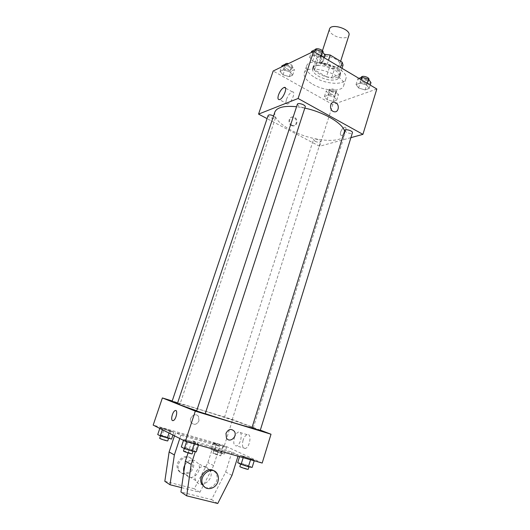 <?xml version="1.0" encoding="UTF-8"?>
<svg xmlns="http://www.w3.org/2000/svg" width="530" height="530" viewBox="0 0 530 530"><rect width="100%" height="100%" fill="white"/><g stroke="black" fill="none" stroke-linecap="round" stroke-linejoin="round"><path stroke-width="0.4" stroke-dasharray="2.65 1.99" d="M329.521 29.044C329.057 31.032 330.395 33.046 333.536 35.066C339.067 38.637 348.051 38.822 348.925 35.311M324.141 64.031C329.759 67.495 338.763 67.886 339.551 64.62C341.896 59.121 321.293 52.463 319.974 58.3C319.563 60.148 320.955 62.056 324.141 64.031M342.009 68.324L340.134 74.227L339.24 71.411L327.189 64.296L321.703 63.381L313.522 67.065L316.496 57.982L324.367 54.298M343.042 65.084L334.622 68.681L329.315 67.794L317.53 60.851L316.496 57.982M340.134 74.227L331.74 77.678L334.622 68.681M329.315 67.794L326.42 76.764L314.581 69.88L317.53 60.851M326.42 76.764L331.74 77.678M313.522 67.065L314.581 69.88M337.901 77.141C330.435 80.692 310.819 71.994 313.343 66.157C315.058 58.333 343.519 67.522 340.333 74.876L337.901 77.141M337.179 79.414L339.604 77.168C342.777 69.861 314.297 60.665 312.594 68.443C312.057 70.927 313.998 73.504 318.424 76.181C325.539 79.858 331.793 80.938 337.179 79.414M321.703 63.381L324.572 54.563M339.24 71.411L340.512 67.436M327.189 64.296L328.481 60.294M315.032 77.625C326.301 84.396 344.215 85.376 345.785 79.016C350.449 68.423 308.91 55.007 306.499 66.329C305.717 69.967 308.559 73.736 315.032 77.625M312.846 84.349C324.155 91.074 342.069 92.154 343.606 85.913C348.203 75.532 306.578 62.089 304.233 73.193C303.478 76.77 306.347 80.487 312.846 84.349M366.654 85.032L369.165 88.47L365.117 89.928L358.611 88L356.047 84.595L360.049 83.084L366.654 85.032L369.165 88.47L365.117 89.928L358.611 88L356.047 84.595L360.049 83.084L366.654 85.032L367.197 83.283M320.246 57.545L323.194 61.308L319.378 63.037L312.667 61.063L309.666 57.326L313.422 55.537L320.246 57.545L323.194 61.308L319.378 63.037L312.667 61.063L309.666 57.326L313.422 55.537L320.246 57.545L320.829 55.743M376.823 89L332.813 104.582L273.175 71.007M334.112 97.036L336.689 100.17L333.131 101.449L327.05 99.64L324.426 96.526L327.938 95.201L334.112 97.036L336.689 100.17L333.131 101.449L327.05 99.64L324.426 96.526L327.938 95.201L334.112 97.036L335.874 91.504L338.431 94.671L334.867 95.99L328.792 94.188L326.188 91.041L329.706 89.676L335.874 91.504M289.671 71.742L292.646 75.161L289.307 76.671L283.046 74.816L280.026 71.424L283.311 69.861L289.671 71.742L292.646 75.161L289.307 76.671L283.046 74.816L280.026 71.424L283.311 69.861L289.671 71.742L291.56 66.071L294.521 69.523L291.175 71.073L284.921 69.225L281.92 65.799M350.9 137.661L319.55 146.267L332.813 104.582M340.638 132.076C340.061 134.242 340.379 135.362 341.592 135.435C344.526 135.369 347.839 126.789 344.758 127.246C343.062 127.717 341.684 129.327 340.638 132.076C340.061 134.242 340.373 135.362 341.592 135.435C344.52 135.369 347.839 126.789 344.758 127.246C343.056 127.717 341.684 129.32 340.638 132.076M274.845 112.075C273.818 117.673 279.204 123.689 290.99 130.128C311.13 141.172 342.3 144.246 344.699 134.633L344.579 131.016M304.816 108.113L296.555 106.729M319.55 146.267L267.074 118.614M297.363 104.278L299.152 106.391C302.193 107.762 304.213 107.921 305.214 106.874M344.765 130.42L346.315 132.235C349.356 133.573 351.39 133.739 352.43 132.725M315.045 141.252C317.848 142.471 319.703 142.656 320.61 141.795C321.299 140.258 313.806 137.886 313.475 139.542L315.045 141.252M273.56 115.918L275.461 117.945C275.07 119.701 267.411 117.064 268.147 115.421M291.387 125.471L292.288 125.809C297.144 127.14 297.86 118.044 292.971 117.243C288.777 116.136 287.339 123.563 291.387 125.471M292.03 125.252L292.931 125.597C297.787 126.922 298.509 117.819 293.613 117.011C289.413 115.904 287.976 123.344 292.03 125.252M286.525 99.302C288.121 95.208 290.049 92.73 292.302 91.876C296.336 90.902 291.281 103.648 287.472 104.032C285.909 104.052 285.59 102.482 286.525 99.302M177.437 403.456C178.431 403.25 185.765 405.238 199.432 409.418C222.752 416.547 254.069 427.279 253.26 427.942L251.935 427.836M205.243 413.658L196.69 410.776M177.55 403.111L172.131 401.25M251.922 427.889L260.19 430.579M226.582 417.892L232.173 419.806L226.582 417.892M196.617 411.002L205.203 413.764M260.329 430.135L232.65 419.535L172.223 400.965M243.071 440.192C241.806 445.69 242.561 448.446 245.35 448.459C250.107 447.3 251.942 432.838 247.159 434.646C245.469 435.309 244.105 437.157 243.071 440.192M262.184 463.054L224.369 445.591L232.65 419.535M234.406 437.634C235.452 434.58 236.811 432.718 238.487 432.043C243.224 430.201 241.296 444.73 236.585 445.922C233.836 445.922 233.107 443.159 234.406 437.634M225.972 433.394L226.449 438.065M172.648 420.628L173.31 420.575M198.982 420.82L198.492 416.527C195.563 411.671 187.951 417.918 191.178 422.582C194.139 425.385 196.736 424.802 198.982 420.82C196.736 424.802 194.139 425.385 191.178 422.582C187.951 417.918 195.563 411.671 198.492 416.527L198.982 420.82M224.369 445.591L153.177 425.106M243.74 456.231L239.957 455.462L243.376 457.065L254.38 460.186L250.895 458.569L239.957 455.462L250.65 459.45L254.38 460.186L243.74 456.231L241.514 463.379L237.698 462.67M188.19 440.437L183.784 439.509L186.818 441.026L198.704 444.398L195.583 442.861L188.19 440.437L183.784 439.509L186.818 441.026L194.344 443.497L198.704 444.398L195.583 442.861L188.19 440.437L185.758 447.837L181.326 446.969M164.333 428.598L160.053 427.644L162.67 428.949L173.873 432.169L164.333 428.598L160.053 427.644L169.633 431.234L173.873 432.169L164.333 428.598L162.034 435.448L157.728 434.54M216.889 443.716L213.159 442.908L216.121 444.292L226.555 447.287L216.889 443.716L213.159 442.908L216.121 444.292L226.555 447.287L216.889 443.716L214.763 450.348L211.013 449.592L220.719 453.249L224.428 453.985L214.763 450.348M238.003 456.204L238.354 455.071L231.954 452.07L192.059 440.708L197.942 443.597L195.312 451.692M238.354 455.071L197.942 443.597M181.565 487.653L199.87 492.264L213.63 465.612L219.778 446.346L180.876 435.209L175.556 432.593L174.483 435.826M219.778 446.346L213.974 443.623L175.556 432.593M205.799 466.645L209.959 469.938C215.558 478.895 200.532 490.376 195.815 480.577C192.138 474.297 199.26 464.466 205.799 466.645M231.954 452.07L225.667 472.011L211.576 499.624L180.935 492.012M188.07 452.911L192.059 440.708M183.831 471.919L184.513 473.767L188.773 477.212C195.338 479.279 202.109 469.481 198.306 463.545L194.252 460.345C190.369 459.609 187.222 461.193 184.811 465.101M180.876 435.209L179.789 438.495M193.317 467.559C194.099 464.982 193.914 462.63 192.761 460.497C188.269 451.673 174.178 461.895 179.14 470.527C181.949 476.516 191.383 474.469 193.317 467.559M164.823 481.3L194.298 488.753L207.893 462.571L213.974 443.623M192.231 466.937C193.006 464.373 192.827 462.027 191.674 459.901C187.189 451.103 173.138 461.285 178.087 469.891C180.889 475.86 190.297 473.827 192.231 466.937M205.004 487.328L206.19 487.752C211.026 488.395 214.524 486.096 216.677 480.842C217.499 478.08 217.3 475.569 216.088 473.297L213.941 470.918M231.994 475.37L225.667 472.011M217.737 503.5L211.576 499.624M199.87 492.264L194.298 488.753M213.63 465.612L207.893 462.571M286.465 64.567L291.56 66.071M286.306 68.569C289.055 69.854 290.89 69.967 291.818 68.907C292.666 66.992 285.1 64.355 284.617 66.396L286.306 68.569M292.646 75.161L294.521 69.523M289.307 76.671L291.175 71.073M283.046 74.816L284.921 69.225M280.026 71.424L281.529 66.952M283.311 69.861L284.822 65.362M285.372 64.15L287.061 66.329C289.804 67.615 291.639 67.727 292.567 66.661C292.567 65.389 291.209 64.355 288.512 63.573M325.142 55.306L321.319 57.081L314.621 55.113L311.64 51.337M316.205 54.358C319.179 55.769 321.193 55.849 322.253 54.597C323.194 52.39 315.072 49.688 314.522 52.026L316.205 54.358M323.194 61.308L324.327 57.823M319.378 63.037L321.319 57.081M312.667 61.063L314.621 55.113M309.666 57.326L311.229 52.569M313.422 55.537L314.575 52.033M315.35 49.529L316.986 51.973C319.954 53.391 321.975 53.47 323.035 52.205M330.269 93.631C333.019 94.883 334.874 94.996 335.828 93.956C336.603 92.147 329.209 89.815 328.792 91.743L330.269 93.631M336.689 100.17L338.431 94.671M333.131 101.449L334.867 95.99M327.05 99.64L328.792 94.188M324.426 96.526L326.188 91.041M327.938 95.201L329.706 89.676M330.972 91.445C333.714 92.704 335.57 92.81 336.523 91.763C337.299 89.941 329.918 87.616 329.494 89.55L330.972 91.445M370.967 82.62L366.912 84.124L360.413 82.21L357.869 78.758L358.903 78.361M362.096 81.567C365.077 82.952 367.104 83.024 368.198 81.799C369.052 79.725 361.115 77.38 360.639 79.56L362.096 81.567M369.165 88.47L370.212 85.072M365.117 89.928L366.912 84.124M358.611 88L360.413 82.21M356.047 84.595L357.869 78.758M360.049 83.084L361.109 79.672M361.367 77.234L362.825 79.248C365.793 80.633 367.827 80.706 368.92 79.467M171.574 439.085L168.898 437.694L162.034 435.448M163.134 436.018L168.679 438.098C168.752 438.555 160.279 435.859 160.617 435.527L163.134 436.018M169.017 433.076L169.633 431.234M172.919 435.037L173.873 432.169M168.898 437.694L171.183 430.844M159.788 428.432L160.053 427.644M162.399 429.744L162.67 428.949M159.682 438.297L167.758 440.867M196.272 451.871L193.172 450.268L185.758 447.837M187.037 448.499L193.132 450.818C193.205 451.341 184.089 448.413 184.46 448.029L187.037 448.499M198.498 445.021L198.704 444.398M193.172 450.268L195.583 442.861M183.499 440.364L183.784 439.509M186.613 441.656L186.818 441.026M183.473 451.023L186.063 451.481L192.151 453.812M216.008 450.957L221.6 453.051C221.679 453.481 213.524 450.838 213.835 450.533L216.008 450.957M220.719 453.249L222.872 446.499M224.428 453.985L226.555 447.287M221.421 452.527L223.534 445.889M211.013 449.592L213.159 442.908M213.961 451.037L216.121 444.292M215.153 453.627L220.745 455.734C220.818 456.184 212.656 453.534 212.981 453.216L215.153 453.627M252.148 467.414L248.676 465.731L241.514 463.379M242.945 464.081L249.093 466.413C249.173 466.903 240.401 464.035 240.752 463.677L242.945 464.081M254.195 460.789L254.38 460.186M248.676 465.731L250.895 458.569M239.586 456.655L239.957 455.462M243.184 457.675L243.376 457.065M239.845 466.572L248.199 469.308M322.452 50.708L319.974 58.3M340.618 61.281L339.551 64.62M339.604 77.168L340.333 74.876M312.594 68.443L313.343 66.157M343.606 85.913L345.785 79.016M304.233 73.193L306.499 66.329M293.613 117.011L292.971 117.243M292.931 125.597L292.288 125.809M292.302 91.876L285.518 88.099M287.472 104.032L279.396 99.627M253.26 427.942L344.699 134.633M275.461 117.945L180.114 403.814M232.173 419.806L320.61 141.795M224.481 417.315L313.475 139.542M247.159 434.646L238.487 432.043M245.35 448.459L236.585 445.922M209.959 469.938L198.306 463.545M195.815 480.577L184.513 473.767M178.087 469.891L179.14 470.527M191.674 459.901L192.761 460.497M217.34 473.986L216.088 473.297M291.818 68.907L292.567 66.661M284.617 66.396L285.345 64.229M322.253 54.597L322.949 52.457M314.522 52.026L315.31 49.635M335.828 93.956L336.523 91.763M328.792 91.743L329.494 89.55M368.198 81.799L368.86 79.679M360.639 79.56L361.308 77.426M168.56 438.456L168.679 438.098M160.471 435.958L160.617 435.527M192.986 451.242L193.132 450.818M184.294 448.532L184.46 448.029M220.745 455.734L221.6 453.051M212.981 453.216L213.835 450.533M248.961 466.837L249.093 466.413M240.62 464.101L240.752 463.677"/><path stroke-width="0.79" d="M340.618 61.281L348.925 35.311C351.41 29.362 330.985 22.764 329.521 29.044L322.452 50.708M324.367 54.298L330.183 55.034L342.175 62.209L343.042 65.084L342.009 68.324M324.572 54.563L324.704 54.139M340.512 67.436L342.175 62.209M328.481 60.294L330.183 55.034M267.074 118.614L258.56 114.122L273.175 71.007L313.575 51.436L376.823 89L362.917 134.355L350.9 137.661M344.579 131.016C342.512 123.165 323.638 112.062 304.816 108.113M296.555 106.729C284.06 105.576 276.826 107.358 274.845 112.075L177.437 403.456C177.676 404.012 184.095 406.45 196.69 410.776M258.56 114.122L298.099 98.487L362.917 134.355M305.214 106.874C306.048 104.993 297.8 102.264 297.363 104.278L196.617 411.002L205.203 413.764L305.214 106.874M352.43 132.725C353.185 130.956 345.143 128.538 344.765 130.42L251.922 427.889L260.19 430.579L352.43 132.725M177.55 403.111L172.131 401.25L268.147 115.421C268.975 114.553 270.777 114.718 273.56 115.918M298.099 98.487L313.575 51.436M278.508 94.91C280.118 90.796 282.04 88.291 284.265 87.41C288.247 86.383 283.146 99.203 279.396 99.627C277.859 99.673 277.561 98.096 278.508 94.91M335.762 102.741C340.088 104.92 338.491 113.062 333.999 111.697C328.918 110.664 329.66 100.952 334.702 102.33L335.762 102.741C340.081 104.92 338.491 113.062 333.999 111.697C328.918 110.664 329.66 100.952 334.702 102.33L335.762 102.741M251.935 427.836C247.311 426.988 225.031 420.237 205.243 413.658M172.223 400.965L162.385 397.944L195.312 411.121L271.015 434.229L260.329 430.135M162.385 397.944L153.177 425.106L185.387 441.311L262.184 463.054L271.015 434.229M225.972 433.394C228.357 429.022 231.14 428.319 234.32 431.294C237.957 436.375 229.636 443.597 226.449 438.065L225.972 433.394C228.357 429.022 231.14 428.319 234.32 431.294L234.32 431.294C237.957 436.375 229.636 443.597 226.449 438.065M185.387 441.311L195.312 411.121M173.31 420.575C176.304 419.594 178.199 409.16 175.138 410.617C172.661 411.353 170.428 419.892 172.541 420.588C170.422 419.892 172.661 411.353 175.138 410.617C178.193 409.16 176.304 419.594 173.31 420.575L172.648 420.628M195.312 451.692L191.178 464.399L186.686 495.835L180.935 492.012L185.381 461.133L188.07 452.911M184.811 465.101C183.652 467.341 183.32 469.613 183.831 471.919M179.789 438.495L174.357 454.932L170.017 484.751L181.565 487.653M174.483 435.826L169.116 451.977L164.823 481.3L170.017 484.751M213.941 470.918C207.515 465.863 197.412 476.722 201.764 484.155L205.004 487.328M186.686 495.835L217.737 503.5L231.994 475.37L238.003 456.204M217.936 481.551C215.902 488.985 205.951 491.29 202.977 484.89C197.73 475.662 212.59 464.558 217.34 473.986C218.559 476.265 218.751 478.782 217.936 481.551M191.178 464.399L185.381 461.133M174.357 454.932L169.116 451.977M281.529 66.952L281.92 65.799L285.213 64.196L286.465 64.567M284.822 65.362L285.213 64.196M288.512 63.573C286.776 63.242 285.73 63.434 285.372 64.15L285.345 64.229M311.229 52.569L311.64 51.337L315.41 49.502L322.214 51.503L325.142 55.306L324.327 57.823M320.829 55.743L322.214 51.503M314.575 52.033L315.41 49.502M322.949 52.457L323.035 52.205C323.962 50.052 316.158 47.336 315.35 49.529M358.903 78.361L361.877 77.208L368.483 79.149L370.967 82.62L370.212 85.072M367.197 83.283L368.483 79.149M361.109 79.672L361.877 77.208M368.86 79.679L368.92 79.467C369.774 77.38 361.844 75.035 361.367 77.234L361.308 77.426M159.788 428.432L157.728 434.54L160.332 435.912L171.574 439.085L172.919 435.037M167.308 438.197L169.017 433.076M160.332 435.912L162.399 429.744M168.56 438.456L167.758 440.867C167.825 441.344 159.338 438.648 159.682 438.297L160.471 435.958M183.499 440.364L181.326 446.969L184.347 448.559L191.886 451.03L196.272 451.871L198.498 445.021M191.886 451.03L194.238 443.815M184.347 448.559L186.613 441.656M192.986 451.242L192.151 453.812C192.218 454.362 183.095 451.434 183.473 451.023L184.294 448.532M239.586 456.655L237.698 462.67L241.104 464.34L248.391 466.731L252.148 467.414L254.195 460.789M248.391 466.731L250.551 459.762M241.104 464.34L243.184 457.675M248.961 466.837L248.199 469.308C248.272 469.825 239.494 466.943 239.845 466.572L240.62 464.101M285.518 88.099L284.265 87.41M202.977 484.89L201.764 484.155"/></g></svg>
